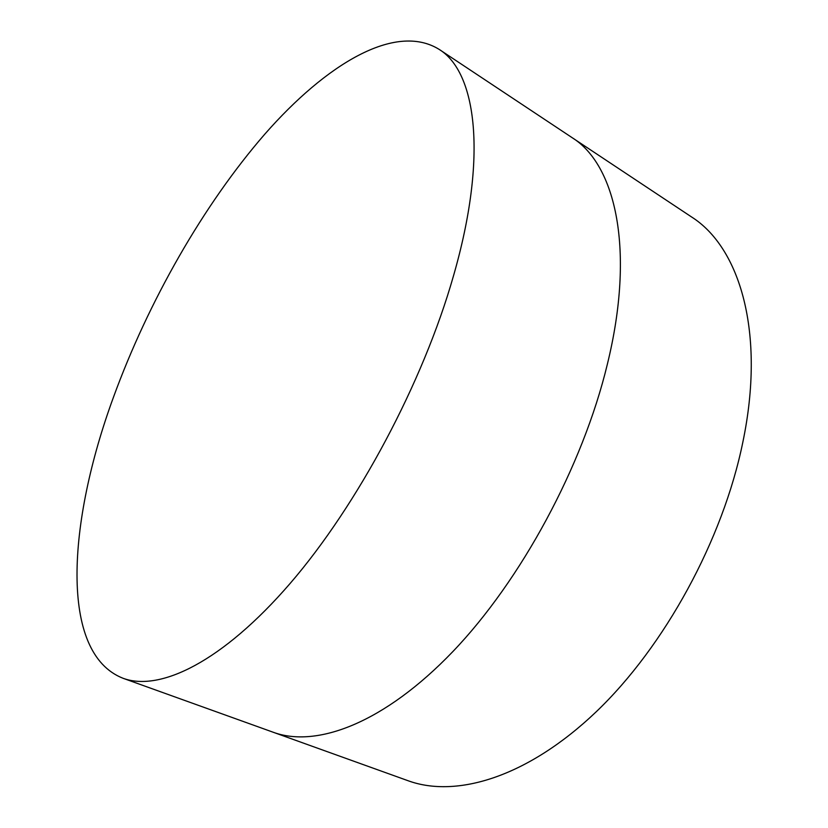 <?xml version="1.0" encoding="UTF-8"?>
<svg xmlns="http://www.w3.org/2000/svg" width="828" height="828" viewBox="0 0 828 828"><rect width="100%" height="100%" fill="white"/><g stroke="black" fill="none" stroke-linecap="round" stroke-linejoin="round"><path stroke-width="1.24" d="M439.099 49.349L691.442 216.884C739.849 247.365 765.745 332.608 742.809 442.318C722.896 539.846 664.646 646.389 596.253 711.738C527.684 777.14 456.476 798.378 408.142 780.752L273.395 732.314C316.762 748.201 384.368 722.989 452.833 651.595C521.122 580.304 582.746 466.299 607.297 364.486C635.438 249.901 615.711 164.793 572.158 137.686C615.711 164.793 635.438 249.901 607.297 364.486C582.746 466.299 521.122 580.304 452.833 651.595C384.368 722.989 316.762 748.201 273.395 732.314L123.103 678.298C160.001 691.908 222.463 661.841 290.183 583.388C357.717 505.08 423.098 382.495 453.413 276.117C488.034 156.295 476.359 72.088 439.099 49.349C395.204 22.232 326.128 64.253 264.888 134.053C203.233 205.044 148.243 301.744 113.353 397.512C67.668 522.178 58.881 653.23 123.103 678.298"/></g></svg>

